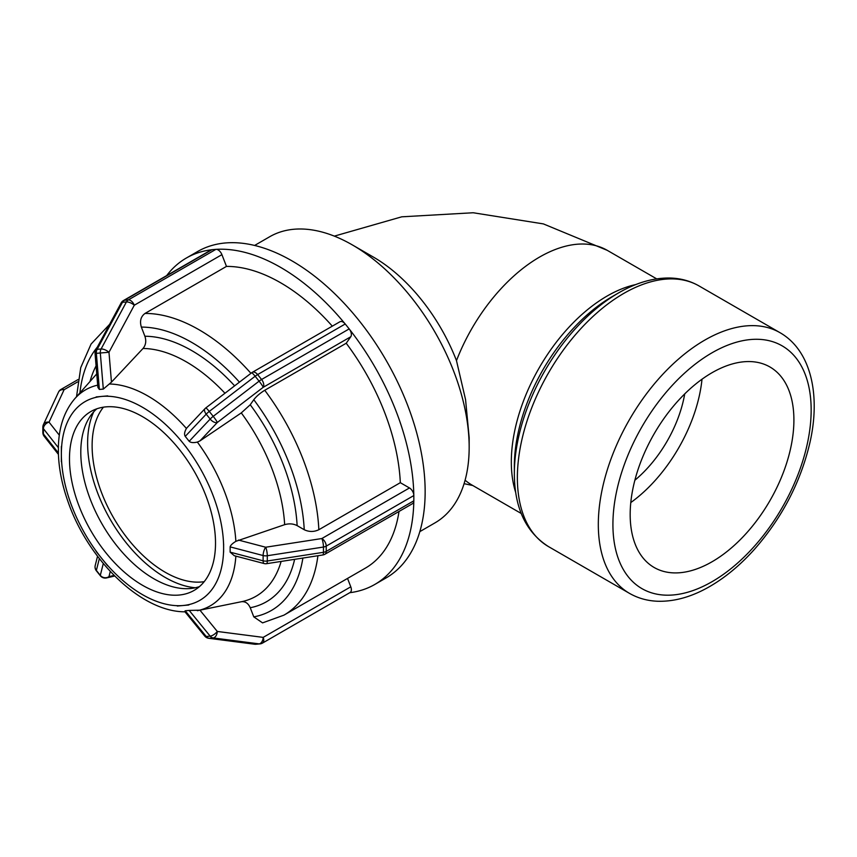 <?xml version="1.0" encoding="UTF-8"?>
<svg xmlns="http://www.w3.org/2000/svg" width="857" height="857" viewBox="0 0 857 857"><rect width="100%" height="100%" fill="white"/><g stroke="black" fill="none" stroke-linecap="round" stroke-linejoin="round"><path stroke-width="1.29" d="M419.834 531.629L434.938 522.899A165.219 95.395 -120 0 0 469.165 447.268L469.165 437.606L465.576 399.694L456.481 360.636A135.449 78.201 -120 0 0 373.384 257.068L352.334 244.909A165.219 95.395 -120 0 0 269.719 236.725L254.604 245.456M469.165 447.268A165.219 95.395 -120 0 0 352.334 244.909M185.241 610.784L189.193 610.43L210.169 636.14A6.192 2.485 -39.2 0 0 217.292 631.448A6.192 3.749 97.4 0 1 213.211 637.94A6.192 4.885 -95.1 0 1 210.169 636.14L206.216 636.494A6.192 4.885 84.9 0 0 209.258 638.294A6.192 3.749 97.4 0 1 208.754 638.294L208.754 638.294A6.192 6.192 0 0 1 204.748 636.065A6.192 2.485 -39.2 0 0 206.216 636.494L185.241 610.784L184.694 611.48L204.748 636.065M255.986 644.25A6.192 6.192 0 0 1 254.636 644.228A6.192 3.749 -82.6 0 0 255.14 644.228A6.192 4.885 84.9 0 0 255.986 644.25L259.939 643.896A6.192 4.885 -95.1 0 1 259.093 643.875A6.192 3.749 -82.6 0 0 263.185 637.383A6.192 3.578 60 0 1 262.488 643.093L350.085 592.519A6.192 3.578 60 0 0 350.781 586.809L263.185 637.383L217.292 631.448L199.938 610.173L241.288 601.743C245.241 601.25 248.219 603.253 250.233 607.731L253.79 616.869L262.563 622.878L283.903 615.165A169.611 97.923 -120 0 0 317.915 555.743M189.193 610.43L199.938 610.173M96.402 570.848A6.192 6.192 0 0 1 95.223 565.449A6.192 5.828 14.2 0 0 96.359 570.43A6.192 1.307 141.2 0 0 96.402 570.848L100.355 575.765A6.192 1.307 -38.8 0 1 100.312 575.347A6.192 5.828 14.2 0 0 108.978 576.611A6.192 5.538 76.8 0 1 106.6 577.918L114.709 576.022M78.062 379.565L60.997 389.41A6.192 3.578 60 0 1 64.093 389.721A6.192 4.885 -155.1 0 0 58.48 392.174L43.428 424.601A6.192 4.885 24.9 0 1 49.042 422.147A6.192 4.606 141.8 0 0 43.407 428.682L58.405 447.718L58.405 452.989L43.407 433.953A6.192 4.606 141.8 0 0 44.178 436.309A6.192 6.192 0 0 1 42.85 432.474A6.192 3.578 0 0 0 43.407 433.953L43.407 428.682A6.192 3.578 180 0 1 42.85 427.204L42.85 432.474M58.405 447.718L58.426 445.361C59.144 426.218 64.618 410.632 74.87 398.612L96.755 373.888M58.405 452.989L58.415 454.039C58.962 469.004 62.036 484.505 67.628 500.563C87.596 559.557 141.084 612.359 185.562 611.812M109.557 324.417L91.056 344.086L80.751 367.599L76.519 396.748M103.311 389.089L99.358 389.442L96.359 353.352L95.052 353.48A6.192 6.192 0 0 1 95.77 350.031A6.192 2.442 28.3 0 1 97.141 349.335A6.192 4.885 84.9 0 0 96.359 353.352L100.312 352.998A6.192 4.885 -95.1 0 1 101.094 348.981A6.192 2.442 28.3 0 1 108.978 352.27L100.312 352.998L103.311 389.089L111.464 382.136L108.978 352.27L134.303 305.221A6.192 2.442 -151.7 0 0 126.418 301.943A6.192 4.885 -95.1 0 1 128.314 299.918A6.192 3.578 60 0 1 134.303 305.221L221.909 254.647A6.192 3.578 -120 0 0 216.371 249.333A6.192 3.578 -120 0 0 215.921 249.344L128.314 299.918L124.361 300.271A6.192 4.885 84.9 0 0 122.465 302.296A6.192 2.442 -151.7 0 0 121.105 302.982A6.192 6.192 0 0 1 123.462 300.55A6.192 3.578 60 0 1 124.361 300.271L211.968 249.698A6.192 3.578 -120 0 0 211.55 249.773A188.454 108.807 -120 0 0 186.344 258.032A188.454 108.807 -120 0 0 166.686 275.59M123.462 300.55L211.058 249.976A6.192 3.578 60 0 1 211.55 249.773M99.358 389.442L97.869 387.353L95.052 353.48M211.968 249.698L215.921 249.344M221.909 254.647L226.473 266.409L144.994 313.448C140.784 316.576 139.573 321.129 141.351 327.095L144.897 336.244C146.461 340.979 145.84 345.06 143.023 348.467L111.464 382.136M189.193 441.301L185.241 436.384L206.216 414.145A6.192 3.321 -136.7 0 1 205.037 408.618A6.192 6.192 0 0 1 205.776 407.953A6.192 0.653 52.5 0 1 209.258 411.435A6.192 1.307 141.2 0 0 206.216 414.145L210.169 419.062A6.192 1.307 -38.8 0 1 213.211 416.352A6.192 0.653 52.5 0 1 217.292 422.501A6.192 3.321 -136.7 0 1 210.169 419.062L189.193 441.301C190.757 442.715 193.478 442.973 197.356 442.073L199.938 440.916L217.292 422.501L263.185 387.321A6.192 0.653 -127.5 0 0 259.093 381.172A6.192 1.307 -38.8 0 1 261.578 379.49A6.192 3.578 60 0 1 263.185 387.321L350.781 336.747A6.192 3.578 -120 0 0 349.602 329.474A6.192 3.578 -120 0 0 349.185 328.906L261.578 379.49L257.625 374.573A6.192 1.307 141.2 0 0 255.14 376.255A6.192 0.653 -127.5 0 0 251.669 372.774A6.192 6.192 0 0 1 252.354 372.313A6.192 3.578 60 0 1 257.625 374.573L345.232 323.989A6.192 3.578 -120 0 0 344.782 323.475A188.454 108.807 -120 0 0 216.371 249.333M252.333 372.324L339.94 321.75A6.192 3.578 60 0 1 344.782 323.475M185.241 436.384C184.073 434.52 184.469 431.885 186.419 428.468L187.072 427.675M345.232 323.989L349.185 328.906M350.781 336.747L346.217 343.239L264.749 390.278C260.089 393.149 256.436 396.298 253.79 399.694L250.233 404.75L241.288 412.903L199.938 440.916M177.292 606.028L188.829 604.999M347.535 578.432L350.781 586.809M96.166 551.49L107.703 565.856M61.361 446.411L61.361 461.805M107.703 395.891L96.166 396.93M186.248 447.215L180.141 439.62M93.745 411.81A109.621 63.289 -120 0 0 87.618 443.144A109.621 63.289 -120 0 0 195.321 587.763M223.623 552.154L223.623 543.916M223.623 552.112L223.623 547.805L223.623 552.112M230.147 546.884L263.12 555.54A6.192 2.089 -75.3 0 1 265.691 547.227A6.192 1.307 81.2 0 1 267.288 555.732A6.192 3.578 180 0 1 263.12 555.54L263.12 560.81A6.192 3.578 0 0 0 267.288 561.003A6.192 1.307 81.2 0 1 266.634 563.67A6.192 6.192 0 0 1 264.117 563.542A6.192 2.089 -75.3 0 1 263.12 560.81L230.147 552.154L230.147 546.884C230.49 545.341 232.397 543.499 235.868 541.324L284.653 524.666C289.173 523.37 293.33 523.691 297.133 525.62L304.235 529.722C309.098 532.026 313.973 532.026 318.847 529.722L400.326 482.684A169.611 97.923 -120 0 0 346.217 343.239M230.147 552.154L234.282 555.711L264.117 563.542M283.903 615.165L365.382 568.127A169.611 97.923 -120 0 0 399.008 511.468M332.302 326.153A169.611 97.923 -120 0 0 226.473 266.409M349.774 592.701A188.454 108.807 -120 0 0 374.798 584.453A188.454 108.807 -120 0 0 413.802 501.377A6.192 3.578 -120 0 0 413.835 500.809L326.228 551.394A6.192 3.578 60 0 1 324.942 554.233A6.192 6.192 0 0 1 322.8 554.982A6.192 1.307 -98.8 0 0 323.453 552.315A6.192 3.578 0 0 0 326.228 551.394L326.228 546.123A6.192 3.578 180 0 1 323.453 547.045A6.192 1.307 -98.8 0 0 321.846 538.539A6.192 3.578 60 0 1 326.228 546.123L413.835 495.55A6.192 3.578 -120 0 0 413.802 494.95A188.454 108.807 -120 0 0 349.602 329.474M324.942 554.233L412.549 503.648A6.192 3.578 -120 0 0 413.802 501.377M400.326 482.684L409.453 487.954A6.192 3.578 60 0 1 413.802 494.95M413.835 495.55L413.835 500.809M215.514 543.124A103.269 59.615 -120 0 0 170.436 439.202A103.269 59.615 -120 0 0 90.863 411.531A103.269 59.615 -120 0 0 69.481 458.806A103.269 59.615 -120 0 0 114.559 562.728A103.269 59.615 -120 0 0 194.132 590.387A103.269 59.615 -120 0 0 215.514 543.124M374.798 584.453L386.121 577.918A188.454 108.807 -120 0 0 425.147 491.65A188.454 108.807 -120 0 0 342.886 301.985A188.454 108.807 -120 0 0 197.667 251.497L186.344 258.032M96.841 408.8A103.269 59.615 -120 0 0 80.794 452.271A103.269 59.615 -120 0 0 122.208 552.187A103.269 59.615 -120 0 0 199.477 586.584M103.44 407.171A103.269 59.615 -120 0 0 92.117 445.736A103.269 59.615 -120 0 0 129.921 541.431A103.269 59.615 -120 0 0 204.191 581.678M793.903 419.973A115.77 66.846 120 0 0 769.929 366.978A115.77 66.846 120 0 0 680.715 397.991A115.77 66.846 120 0 0 630.174 514.5A115.77 66.846 120 0 0 654.159 567.495A115.77 66.846 120 0 0 743.373 536.482A115.77 66.846 120 0 0 793.903 419.973M630.795 502.566A115.77 66.846 120 0 0 702.012 379.212M634.866 480.241A92.62 53.477 120 0 0 684.722 393.899M456.481 360.636A135.449 78.201 -60 0 1 607.302 250.362L543.37 223.902L473.182 212.75L401.729 216.821L334.326 236.125M521.227 513.482L471.843 484.966A135.449 78.201 -60 0 1 465.094 480.199M209.258 638.294L213.211 637.94L259.093 643.875L255.14 644.228L209.258 638.294M103.301 563.52L100.312 575.347L96.359 570.43L99.348 558.603M114.099 575.411L108.978 576.611L110.285 571.437M59.326 435.195L49.042 422.147L64.093 389.721L77.687 381.868M101.094 348.981L97.141 349.335L122.465 302.296L126.418 301.943L101.094 348.981M213.211 416.352L209.258 411.435L255.14 376.255L259.093 381.172L213.211 416.352M235.868 541.324A124.715 71.999 -120 0 0 197.356 442.073M186.419 428.468A124.715 71.999 -120 0 0 147.907 396.009A124.715 71.999 -120 0 0 109.396 384M142.498 407.279A114.742 66.246 60 0 1 183.066 443.251A114.742 66.246 60 0 1 223.623 547.805A114.742 66.246 60 0 1 183.066 605.513A114.742 66.246 60 0 1 101.929 558.678A114.742 66.246 60 0 1 61.361 454.124A114.742 66.246 60 0 1 101.929 396.405A114.742 66.246 60 0 1 142.498 407.279M97.687 385.147A124.715 71.999 -120 0 0 74.87 398.612M197.356 610.698A124.715 71.999 -120 0 0 235.857 556.118M281.117 561.431A139.295 80.419 60 0 1 241.578 601.689A139.295 80.419 60 0 1 241.288 601.743M241.288 412.903A139.295 80.419 60 0 1 284.653 524.666M143.023 348.467A139.295 80.419 60 0 1 224.963 393.245M250.233 607.731A149.268 86.182 -120 0 0 294.626 559.342M297.133 525.62A149.268 86.182 -120 0 0 250.233 404.75M234.625 385.832A149.268 86.182 -120 0 0 144.897 336.244M96.091 365.864A149.268 86.182 -120 0 0 90.006 381.515M302.885 558.068A159.284 91.967 60 0 1 253.79 616.869M253.79 399.694A159.284 91.967 60 0 1 304.235 529.722M141.351 327.095A159.284 91.967 60 0 1 239.435 382.147M79.915 392.913A159.284 91.967 60 0 1 97.323 347.139M318.847 529.722A169.611 97.923 -120 0 0 264.749 390.278M250.94 373.331A169.611 97.923 -120 0 0 144.994 313.448M267.288 561.003L267.288 555.732L323.453 547.045L323.453 552.315L267.288 561.003M409.453 487.954L321.846 538.539L265.691 547.227L238.407 540.06M811.161 410.01A140.173 80.933 -60 0 1 712.038 581.689A140.173 80.933 -60 0 1 612.916 524.463A140.173 80.933 -60 0 1 712.038 352.784A140.173 80.933 -60 0 1 811.161 410.01M779.988 332.677A150.5 86.889 120 0 0 629.488 419.576A150.5 86.889 120 0 0 629.488 593.365C638.058 598.261 647.517 600.896 657.855 601.26C674.727 601.689 692.081 596.74 709.907 586.413C725.825 577.157 740.855 564.592 754.974 548.716C782.43 517.157 800.738 481.773 809.929 442.598C820.91 394.477 810.722 350.234 779.988 332.677L699.044 285.949A150.5 86.889 -60 0 0 548.544 372.838A150.5 86.889 -60 0 0 548.544 546.627L629.488 593.365M635.819 284.556A135.449 78.201 120 0 0 539.374 367.546A135.449 78.201 120 0 0 515.732 492.571M514.35 473.514L514.35 466.165A138.48 79.947 -60 0 1 612.262 296.565L618.625 292.89A147.479 85.143 120 0 0 514.35 473.514C514.436 507.794 525.834 532.165 548.544 546.627M472.807 485.523L464.076 483.68M259.939 643.896A6.192 6.192 0 0 0 262.488 643.093M254.636 644.228L208.754 638.294M100.355 575.765A6.192 6.192 0 0 0 106.6 577.918M95.223 565.449L97.548 556.257M43.428 424.601A6.192 6.192 0 0 0 42.85 427.204M60.997 389.41A6.192 6.192 0 0 0 58.48 392.174M58.426 454.392L44.178 436.309M95.77 350.031L121.105 302.982M205.776 407.953L251.669 372.774M187.062 427.686L205.037 408.618M220.999 605.878L241.578 601.689M322.8 554.982L266.634 563.67M607.292 250.362L656.687 278.868M618.625 292.89C636.472 282.553 653.848 277.604 670.742 278.043C681.058 278.429 690.485 281.053 699.044 285.949"/></g></svg>
